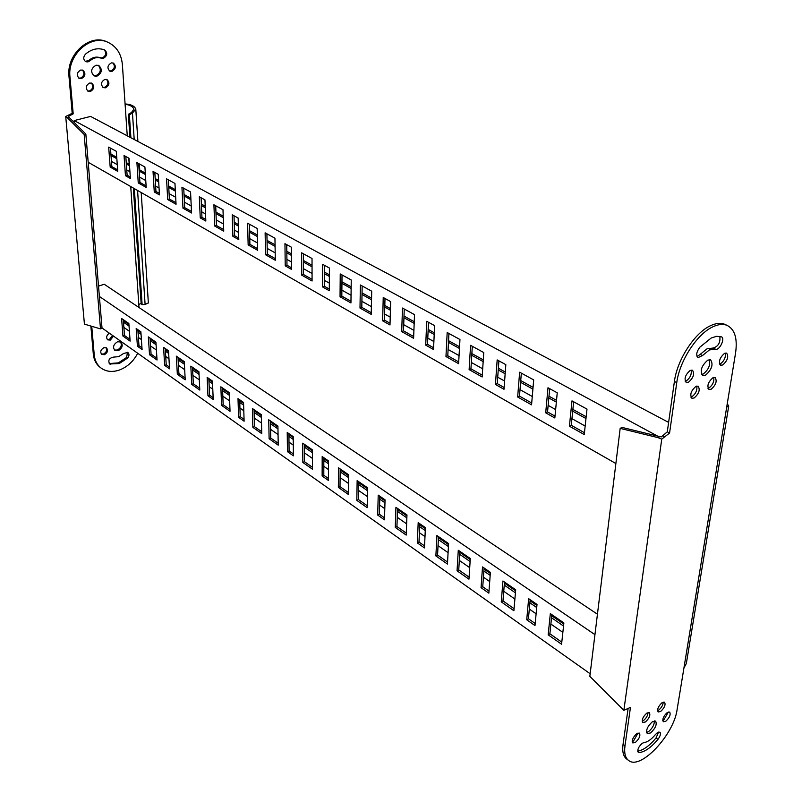 <?xml version="1.0" encoding="UTF-8"?>
<svg xmlns="http://www.w3.org/2000/svg" width="802" height="802" viewBox="0 0 802 802"><rect width="100%" height="100%" fill="white"/><g stroke="black" fill="none" stroke-linecap="round" stroke-linejoin="round"><path stroke-width="1.2" d="M100.751 367.807L100.721 367.787C96.41 364.699 93.934 360.138 93.313 354.093L90.877 326.244M137.723 353.271C133.503 361.261 127.518 366.805 119.749 369.902C112.861 372.328 106.826 371.847 101.623 368.459C97.313 365.371 94.847 360.81 94.225 354.755L91.759 326.484M118.255 350.715L114.927 350.454C112.521 347.296 113.393 344.399 117.553 341.752L120.841 342.013C123.267 345.161 122.405 348.058 118.255 350.715M114.425 350.023L117.333 350.053C121.162 347.787 122.195 345.03 120.44 341.782M104.44 354.685L101.794 354.464C99.919 351.998 100.611 349.732 103.859 347.687L106.486 347.898C108.37 350.364 107.689 352.619 104.44 354.685M101.313 354.033L103.528 354.013C106.455 352.329 107.298 350.213 106.054 347.667M113.503 336.118L110.355 340.078L107.749 339.868C105.884 337.612 106.425 335.386 109.383 333.201M107.267 339.436L109.443 339.426L112.581 335.467M111.969 71.388L109.914 71.218C106.907 68.14 107.378 65.363 111.358 62.887L113.373 63.067C116.41 66.135 115.939 68.912 111.969 71.388M109.363 70.887L110.967 70.907C114.666 68.812 115.318 66.145 112.932 62.907M127.528 358.133L119.247 363.537L109.674 363.988C107.839 360.389 109.102 358.093 113.483 357.121L118.716 356.649L123.698 353.401L127.899 352.509C129.453 354.033 129.333 355.898 127.528 358.133L126.616 357.471L127.458 352.289M109.192 363.557L118.335 362.875L126.616 357.471M81.443 78.616L79.258 78.406C76.21 75.278 76.701 72.481 80.731 70.025L82.887 70.225C85.954 73.343 85.473 76.14 81.443 78.616M78.696 78.075L80.461 78.125C84.22 76.03 84.882 73.343 82.456 70.055M90.335 91.508L88.15 91.308C85.182 88.23 85.684 85.463 89.654 83.027L91.819 83.228C94.806 86.295 94.305 89.062 90.335 91.508M87.598 90.977L89.353 91.007C93.052 88.942 93.724 86.295 91.378 83.057M105.513 87.819L103.388 87.629C100.44 84.571 100.942 81.824 104.882 79.388L106.977 79.568C109.944 82.616 109.453 85.363 105.513 87.819M102.836 87.298L104.521 87.328C108.19 85.253 108.861 82.616 106.526 79.408M85.283 61.403L88.842 60.411L89.844 60.892L87.959 61.914L85.834 61.724C83.228 59.749 83.067 57.273 85.363 54.275C91.538 48.972 97.954 47.518 104.611 49.924L104.681 49.945C107.789 53.062 107.338 55.879 103.308 58.386L100.35 57.774L102.305 57.914C106.105 55.739 106.716 53.022 104.16 49.744M96.902 76.19L94.175 75.949C90.275 71.959 90.907 68.381 96.05 65.213L98.736 65.443C102.656 69.423 102.044 73.002 96.902 76.19M93.583 75.619L95.909 75.709C100.771 72.922 101.573 69.443 98.315 65.283M100.501 328.89L102.044 328.349L85.834 134.024L84.17 134.455L100.501 328.89L84.431 324.138L65.724 116.49L72.21 113.303L68.982 76.441C66.225 54.536 89.634 33.363 106.856 41.804L107.879 42.275C116.511 46.396 121.343 53.854 122.385 64.631L125.102 104.34C129.864 104.841 132.811 106.465 133.934 109.212L131.458 112.541L132.46 113.052L129.363 114.816L130.906 137.744M88.842 60.411C92.521 57.243 96.36 56.361 100.35 57.774M72.21 113.303L73.193 113.824L69.964 76.932C67.218 55.017 90.636 33.824 107.869 42.265L106.856 41.804M68.451 115.398L69.423 115.919L73.193 113.824M65.724 116.49L67.388 117.774L69.042 117.353L68.36 116.601L69.423 115.919M84.17 134.455L67.388 117.774M141.132 303.306L138.816 304.57L139.017 307.537M140.671 331.617L140.731 332.529M134.325 188.6L142.124 304.67L145.102 304.479L148.35 302.945M125.072 103.939C131.077 104.33 134.646 106.075 135.799 109.152L132.46 113.052L134.205 139.498M89.844 60.892C93.523 57.714 97.353 56.832 101.353 58.245M85.834 134.024L69.042 117.353M142.124 304.67L141.182 304.038L133.343 188.039M129.363 114.816L128.36 114.305L129.914 137.222M131.458 112.541L128.36 114.305M727.234 403.827L728.747 405.972L726.682 407.226L735.534 353.221C737.66 338.514 734.812 329.221 727.003 325.351C723.023 323.787 718.331 324.259 712.938 326.785C697.088 333.853 679.474 361 676.758 382.634L669.57 433.06L661.75 439.115L623.846 710.341L630.462 707.374L624.989 745.75C624.016 753.228 625.329 758.201 628.918 760.687C640.868 770.04 673.921 734.532 677.109 709.559L683.936 667.946L686.342 663.475M725.569 324.7L724.627 324.259C720.637 322.695 715.945 323.166 710.552 325.682C694.702 332.73 677.109 359.837 674.412 381.451L667.284 431.837L661.349 436.879L659.755 436.609L657.871 437.601L620.177 428.378L589.841 676.347L623.846 710.341M701.63 374.524L703.174 374.043C708.547 369.812 710.592 365.01 709.319 359.637M705.509 375.196L702.702 375.496C699.765 370.855 701.469 365.732 707.825 360.108L710.582 359.807C713.529 364.429 711.845 369.552 705.509 375.196M685.209 381.401L686.141 381.06C690.171 378.003 691.825 374.344 691.123 370.083M688.477 382.233L686.211 382.464C683.885 378.825 685.219 374.815 690.221 370.414L692.457 370.183C694.793 373.812 693.469 377.822 688.477 382.233M690.903 397.16L691.825 396.82C695.755 393.822 697.399 390.233 696.768 386.073M694.141 397.993L691.885 398.243C689.65 394.694 690.983 390.744 695.885 386.404L698.101 386.163C700.357 389.702 699.033 393.652 694.141 397.993M707.996 388.409L708.828 388.088C712.697 385.12 714.331 381.572 713.74 377.421M711.143 389.241L708.978 389.491C706.773 385.962 708.096 382.043 712.948 377.732L715.083 377.491C717.289 381 715.975 384.92 711.143 389.241M719.615 364.158L720.366 363.877C724.266 360.88 725.9 357.281 725.269 353.07M722.702 364.99L720.607 365.231C718.361 361.652 719.675 357.692 724.557 353.341L726.622 353.111C728.878 356.679 727.564 360.639 722.702 364.99M662.713 720.457L663.886 719.845L668.347 712.016M665.83 721.219L663.344 721.77C662.111 719.274 663.394 716.216 667.204 712.607L669.67 712.066C670.903 714.552 669.62 717.6 665.83 721.219M711.224 337.993L716.637 336.309L721.389 336.82C725.549 338.183 719.414 350.915 715.444 349.171L709.389 349.943L702.542 355.517L698.061 357.612C695.865 355.456 696.427 352.018 699.735 347.286L711.224 337.993M715.444 349.171L713.088 348.048L707.023 348.82L700.176 354.384L702.542 355.517M632.197 741.619L633.53 740.938L638.071 733.018M635.475 742.361L632.828 742.943C631.565 740.406 632.878 737.329 636.748 733.68L639.384 733.108C640.648 735.634 639.344 738.712 635.475 742.361M642.181 721.198L643.465 720.557C646.322 718.191 647.836 715.524 648.016 712.537M645.43 721.96L642.823 722.512C641.54 719.945 642.843 716.838 646.743 713.178L649.329 712.627C650.622 715.183 649.319 718.291 645.43 721.96M657.52 710.682L658.723 710.071C661.54 707.735 663.043 705.078 663.234 702.101M660.688 711.444L658.171 711.996C656.898 709.449 658.191 706.351 662.051 702.702L664.547 702.161C665.83 704.707 664.537 707.795 660.688 711.444M642.222 743.304L644.036 742.542C647.495 742.151 651.284 739.494 655.384 734.592L657.359 732.707L659.866 732.136C661.028 733.559 660.407 735.955 657.981 739.334C651.184 747.474 644.888 751.905 639.114 752.617L638.312 752.436C637.099 749.95 638.402 746.913 642.222 743.304M637.71 751.153C643.404 750.191 649.52 745.79 656.056 737.95L658.552 732.086M646.552 732.467L648.658 731.534C652.527 728.206 654.432 724.657 654.362 720.888M650.592 732.928L647.294 733.66C645.69 730.422 647.364 726.472 652.307 721.81L655.575 721.098C657.179 724.316 655.525 728.256 650.592 732.928M628.146 708.266L623.044 744.316C622.081 751.785 623.395 756.767 626.994 759.253L628.197 760.146M661.75 439.115L657.871 437.601M664.968 436.9L662.683 435.676M669.57 433.06L667.284 431.837M697.038 356.559L700.176 354.384M713.088 348.048C718.281 346.484 720.527 342.594 719.825 336.389M620.177 428.378L622.061 427.416L659.755 436.609M528.648 598.683L526.724 619.756L534.994 625.56L537.009 604.437L528.648 598.683M418.183 522.643L417.321 542.894L424.479 547.916L425.401 527.616L418.183 522.643M322.183 456.569L322.143 476.027L328.399 480.418L328.499 460.909L322.183 456.569M502.944 580.989L501.27 601.871L513.892 610.743L515.686 589.761L502.944 580.989M395.927 507.325L395.266 527.395L406.203 535.084L406.965 514.924L395.927 507.325M302.735 443.175L302.845 462.463L312.429 469.19L312.389 449.822L302.735 443.175M482.523 566.934L481.05 587.666L488.849 593.149L490.393 572.357L482.523 566.934M378.213 495.135L377.702 515.054L384.479 519.816L385.05 499.836L378.213 495.135M287.226 432.499L287.457 451.646L293.402 455.827L293.211 436.619L287.226 432.499M458.283 550.252L457.05 570.803L468.959 579.174L470.303 558.523L458.283 550.252M357.141 480.629L356.82 500.378L367.186 507.666L367.597 487.827L357.141 480.629M268.74 419.777L269.111 438.764L278.224 445.16L277.923 426.093L268.74 419.777M550.332 613.61L548.167 634.823L561.57 644.237L563.876 622.933L550.332 613.61M436.91 535.536L435.877 555.926L447.446 564.057L448.589 543.576L436.91 535.536M338.524 467.817L338.354 487.405L348.449 494.503L348.7 474.824L338.524 467.817M99.378 296.449L594.944 634.653M590.152 673.75L102.004 327.968M122.937 336.068L130.135 341.121L128.851 323.487L121.613 318.504L122.937 336.068L124.49 335.517L130.004 339.386M137.413 346.233L142.084 349.522L140.871 331.767L136.17 328.519L137.413 346.233L138.967 345.672L141.974 347.777M149.513 354.735L157.042 360.018L155.919 342.113L148.35 336.91L149.513 354.735L151.077 354.163L156.931 358.263M164.661 365.371L169.553 368.81L168.51 350.785L163.578 347.386L164.661 365.371L166.225 364.78L169.453 367.045M177.332 374.283L185.212 379.817L184.26 361.622L176.33 356.168L177.332 374.283L178.906 373.672L185.112 378.023M252.871 427.356L261.753 433.591L261.332 414.674L252.389 408.519L252.871 427.356L254.485 426.674L261.713 431.737M191.728 384.399L199.788 390.063L198.936 371.727L190.826 366.143L191.728 384.399L193.312 383.777L199.708 388.258M207.959 395.797L213.212 399.486L212.45 381.03L207.157 377.391L207.959 395.797L209.553 395.165L213.142 397.682M221.563 405.351L230.024 411.296L229.372 392.679L220.851 386.815L221.563 405.351L223.167 404.709L229.953 409.471M238.595 417.321L244.109 421.2L243.557 402.444L238.004 398.624L238.595 417.321L240.199 416.659L244.059 419.356M526.724 619.756L528.418 618.753L535.195 623.495M530.182 599.736L528.418 618.753M417.321 542.894L418.995 542.022L424.569 545.931M419.787 523.746L418.995 542.022M322.143 476.027L323.797 475.265L328.409 478.503M323.838 457.711L323.797 475.265M501.27 601.871L502.974 600.898L514.072 608.688M504.488 582.052L502.974 600.898M395.266 527.395L396.94 526.553L406.283 533.109M397.541 508.438L396.94 526.553M302.845 462.463L304.489 461.731L312.419 467.295M304.399 444.318L304.489 461.731M481.05 587.666L482.744 586.723L488.999 591.114M484.087 568.006L482.744 586.723M377.702 515.054L379.376 514.232L384.539 517.861M379.837 496.258L379.376 514.232M287.457 451.646L289.091 450.935L293.382 453.942M288.89 433.651L289.091 450.935M457.05 570.803L458.744 569.891L469.09 577.149M459.867 551.335L458.744 569.891M356.82 500.378L358.474 499.586L367.226 505.721M358.785 481.761L358.474 499.586M269.111 438.764L270.735 438.062L278.194 443.285M270.414 420.93L270.735 438.062M548.167 634.823L549.881 633.791L561.801 642.151M551.836 614.653L549.881 633.791M435.877 555.926L437.561 555.034L447.556 562.052M438.504 536.628L437.561 555.034M338.354 487.405L340.008 486.634L348.469 492.568M340.178 468.949L340.008 486.634M98.516 286.134L104.22 284.249L597.44 614.212M123.297 319.667L124.49 335.517M137.854 329.682L138.967 345.672M150.034 338.063L151.077 354.163M165.262 348.549L166.225 364.78M178.014 357.331L178.906 373.672M254.064 409.672L254.485 426.674M192.51 367.306L193.312 383.777M208.841 378.554L209.553 395.165M222.535 387.978L223.167 404.709M239.688 399.777L240.199 416.659M563.756 624.026L551.726 615.736M536.909 605.52L530.082 600.818M515.596 590.833L504.408 583.124M490.323 573.42L484.007 569.069M470.233 559.575L459.807 552.388M448.529 544.618L438.453 537.671M425.361 528.658L419.747 524.789M406.925 515.957L397.511 509.46M385.02 500.859L379.817 497.27M367.577 488.839L358.765 482.764M348.69 475.827L340.168 469.952M328.489 461.902L323.838 458.704M312.389 450.814L304.399 445.31M293.221 437.601L288.9 434.624M277.933 427.065L270.434 421.902M261.352 415.647L254.084 410.634M243.587 403.406L239.708 400.729M229.402 393.632L222.575 388.92M212.49 381.973L208.881 379.486M198.986 372.669L192.55 368.238M184.31 362.554L178.064 358.253M168.56 351.707L165.322 349.471M155.969 343.025L150.094 338.975M140.941 332.67L137.914 330.584M128.911 324.379L123.368 320.559M562.854 632.367L550.874 624.046M536.117 613.791L529.32 609.069M514.894 599.044L503.746 591.305M489.711 581.56L483.426 577.189M469.711 567.656L459.315 560.438M448.077 552.638L438.042 545.661M425 536.598L419.396 532.718M406.634 523.846L397.241 517.32M384.8 508.679L379.607 505.07M367.416 496.598L358.634 490.503M348.589 483.526L340.088 477.621M328.459 469.541L323.818 466.323M312.409 458.393L304.439 452.859M293.291 445.12L288.991 442.123M278.053 434.524L270.575 429.331M261.522 423.045L254.274 418.012M243.798 410.734L239.938 408.048M229.663 400.91L222.846 396.178M212.791 389.191L209.192 386.694M199.317 379.837L192.901 375.376M184.681 369.662L178.455 365.341M168.971 358.755L165.733 356.509M156.41 350.033L150.545 345.953M141.413 339.607L138.395 337.522M129.413 331.276L123.879 327.437M563.535 626.041L551.525 617.74M536.718 607.525L529.891 602.813M515.425 592.828L504.247 585.099M490.172 575.385L483.867 571.034M470.112 561.53L459.686 554.332M448.418 546.563L438.353 539.606M425.271 530.573L419.657 526.703M406.855 517.861L397.441 511.365M384.96 502.754L379.767 499.165M367.537 490.714L358.735 484.639M348.669 477.691L340.148 471.807M328.479 463.757L323.838 460.548M312.399 452.649L304.409 447.135M293.241 439.426L288.92 436.438M277.963 428.87L270.464 423.697M261.392 417.431L254.134 412.418M243.638 405.18L239.768 402.504M229.462 395.396L222.635 390.674M212.56 383.717L208.961 381.231M199.066 374.404L192.64 369.963M184.4 364.278L178.164 359.968M168.661 353.411L165.423 351.176M156.079 344.72L150.205 340.67M141.052 334.344L138.034 332.259M129.032 326.053L123.488 322.224M547.997 387.747L545.701 412.819L554.834 417.972L557.24 392.81L547.997 387.747M426.724 321.321L425.712 345.121L433.521 349.522L434.614 325.642L426.724 321.321M322.594 264.289L322.544 286.905L329.301 290.715L329.401 268.018L322.594 264.289M519.636 372.208L517.651 396.99L531.556 404.83L533.691 379.907L519.636 372.208M402.484 308.048L401.702 331.567L413.611 338.284L414.504 314.625L402.484 308.048M301.632 252.81L301.763 275.176L312.078 281.001L312.028 258.505L301.632 252.81M497.17 359.908L495.435 384.459L503.997 389.291L505.831 364.649L497.17 359.908M383.226 297.502L382.634 320.81L389.993 324.96L390.654 301.572L383.226 297.502M284.951 243.678L285.221 265.843L291.607 269.452L291.387 247.196L284.951 243.678M470.573 345.341L469.12 369.602L482.162 376.97L483.756 352.559L470.573 345.341M360.379 284.991L359.998 308.038L371.226 314.374L371.717 291.196L360.379 284.991M265.121 232.811L265.542 254.745L275.307 260.249L274.956 238.204L265.121 232.811M571.986 400.88L569.41 426.193L584.247 434.564L586.994 409.1L571.986 400.88M447.175 332.519L445.962 356.539L458.604 363.677L459.957 339.517L447.175 332.519M340.238 273.953L340.038 296.78L350.945 302.935L351.246 279.988L340.238 273.953M74.385 122.656L74.205 120.581L657.53 436.057M615.876 463.526L88.19 162.265M110.185 167.087L117.764 171.367L116.31 151.307L108.681 147.127L110.185 167.087L111.839 166.626L117.663 169.904M125.453 175.698L130.385 178.485L129.012 158.265L124.039 155.538L125.453 175.698L127.117 175.227L130.285 177.011M138.245 182.916L146.195 187.407L144.911 166.976L136.911 162.595L138.245 182.916L139.919 182.435L146.104 185.914M154.265 191.959L159.448 194.886L158.255 174.285L153.032 171.427L154.265 191.959L155.949 191.457L159.357 193.382M167.688 199.538L176.049 204.249L174.966 183.437L166.555 178.826L167.688 199.538L169.382 199.026L175.969 202.736M248.149 244.931L257.663 250.294L257.171 228.46L247.587 223.217L248.149 244.931L249.893 244.349L257.622 248.7M182.976 208.159L191.548 212.991L190.565 191.979L181.934 187.257L182.976 208.159L184.681 207.638L191.477 211.457M200.239 217.893L205.833 221.051L204.951 199.858L199.317 196.771L200.239 217.893L201.954 217.362L205.763 219.507M214.725 226.074L223.738 231.156L222.996 209.743L213.913 204.771L214.725 226.074L216.44 225.522L223.688 229.593M232.891 236.319L238.785 239.648L238.154 218.044L232.219 214.796L232.891 236.319L234.625 235.758L238.735 238.074M545.701 412.819L547.535 411.937L555.014 416.138M549.691 388.669L547.535 411.937M425.712 345.121L427.526 344.359L433.601 347.787M428.479 322.284L427.526 344.359M322.544 286.905L324.319 286.254L329.301 289.061M324.379 265.272L324.319 286.254M517.651 396.99L519.485 396.138L531.706 403.015M521.34 373.141L519.485 396.138M401.702 331.567L403.506 330.845L413.682 336.569M404.248 309.011L403.506 330.845M301.763 275.176L303.527 274.545L312.068 279.357M303.427 253.793L303.527 274.545M495.435 384.459L497.26 383.627L504.137 387.496M498.894 360.85L497.26 383.627M382.634 320.81L384.439 320.098L390.043 323.256M385 298.474L384.439 320.098M285.221 265.843L286.976 265.231L291.587 267.828M286.745 244.66L286.976 265.231M469.12 369.602L470.944 368.81L482.283 375.186M472.308 346.284L470.944 368.81M359.998 308.038L361.792 307.356L371.266 312.69M362.163 285.963L361.792 307.356M265.542 254.745L267.297 254.144L275.286 258.645M266.916 233.793L267.297 254.144M569.41 426.193L571.245 425.281L584.447 432.709M573.651 401.792L571.245 425.281M445.962 356.539L447.777 355.767L458.704 361.913M448.919 333.482L447.777 355.767M340.038 296.78L341.822 296.108L350.965 301.261M342.023 274.936L341.822 296.108M74.205 120.581L90.596 116.41L668.617 422.393M110.455 148.099L111.839 166.626M125.814 156.52L127.117 175.227M138.686 163.568L139.919 182.435M154.816 172.4L155.949 191.457M168.34 179.808L169.382 199.026M249.382 224.199L249.893 244.349M183.728 188.239L184.681 207.638M201.112 197.753L201.954 217.362M215.708 205.753L216.44 225.522M234.014 215.778L234.625 235.758M586.172 416.739L572.879 409.401M556.518 400.358L548.989 396.198M533.049 387.386L520.749 380.589M505.28 372.038L498.363 368.218M483.275 359.877L471.867 353.572M459.546 346.765L448.549 340.69M434.283 332.8L428.168 329.421M414.233 321.722L404.007 316.068M390.454 308.58L384.82 305.462M371.567 298.143L362.043 292.88M351.156 286.865L341.953 281.783M329.371 274.825L324.359 272.058M312.048 265.251L303.457 260.5M291.457 253.873L286.815 251.307M275.066 244.81L267.036 240.369M257.322 235.006L249.552 230.715M238.344 224.52L234.204 222.234M223.217 216.159L215.939 212.139M205.212 206.214L201.382 204.089M190.856 198.274L184.039 194.505M175.287 189.673L168.681 186.014M158.606 180.45L155.177 178.555M145.302 173.092L139.087 169.663M129.423 164.32L126.235 162.565M116.741 157.312L110.897 154.084M585.159 426.052L571.926 418.654M555.636 409.561L548.147 405.371M532.267 396.499L520.017 389.652M504.608 381.05L497.721 377.201M482.694 368.81L471.325 362.454M459.055 355.597L448.097 349.482M433.882 341.542L427.797 338.133M413.912 330.374L403.717 324.68M390.213 317.141L384.599 313.993M371.386 306.625L361.892 301.311M351.045 295.256L341.873 290.134M329.331 283.126L324.339 280.329M312.058 273.472L303.497 268.69M291.537 262.003L286.915 259.427M275.196 252.871L267.186 248.399M257.502 242.986L249.753 238.665M238.575 232.42L234.455 230.114M223.497 223.989L216.239 219.938M205.533 213.964L201.713 211.818M191.217 205.964L184.41 202.154M175.688 197.282L169.092 193.593M159.047 187.989L155.628 186.074M145.763 180.57L139.568 177.102M129.924 171.718L126.746 169.944M117.272 164.651L111.448 161.392M585.981 418.534L572.698 411.175M556.347 402.123L548.829 397.962M532.899 389.14L520.608 382.323M505.15 373.772L498.242 369.943M483.165 361.592L471.756 355.276M459.456 348.459L448.468 342.374M434.213 334.484L428.098 331.096M414.173 323.386L403.947 317.722M390.414 310.224L384.77 307.106M371.537 299.768L362.013 294.494M351.136 288.469L341.943 283.377M329.361 276.419L324.359 273.642M312.048 266.825L303.467 262.074M291.467 255.427L286.835 252.861M275.086 246.354L267.066 241.913M257.352 236.54L249.592 232.239M238.384 226.034L234.254 223.748M223.277 217.663L215.999 213.633M205.272 207.698L201.442 205.573M190.926 199.748L184.109 195.969M175.367 191.127L168.761 187.468M158.696 181.894L155.267 179.999M145.393 174.525L139.177 171.087M129.523 165.743L126.335 163.979M116.841 158.726L111.007 155.488M93.313 354.093L94.225 354.755M68.982 76.441L69.964 76.932M137.573 190.455L145.102 304.479M110.546 364.359L109.643 363.687M125.102 104.34L127.257 135.819M128.791 158.144L129.202 164.199M130.736 186.545L138.816 304.57M676.758 382.634L674.412 381.451M656.056 737.95L657.981 739.334M683.936 667.946L726.682 407.226M624.989 745.75L623.044 744.316M637.78 751.644L639.114 752.617M135.799 109.152L137.894 141.443M139.347 163.929L139.749 170.024M141.202 192.53L148.36 303.026M727.003 325.351L724.627 324.259M686.281 663.835L728.747 405.972"/></g></svg>
